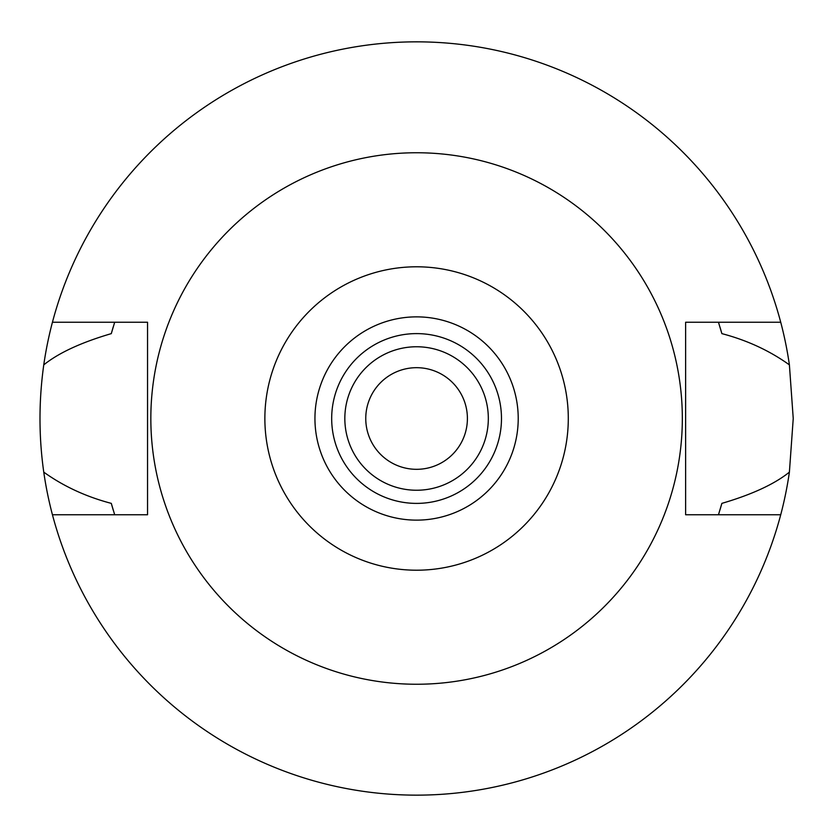 <?xml version="1.0" encoding="UTF-8"?>
<svg xmlns="http://www.w3.org/2000/svg" width="837" height="837" viewBox="0 0 837 837"><rect width="100%" height="100%" fill="white"/><g stroke="black" fill="none" stroke-linecap="round" stroke-linejoin="round"><path stroke-width="1.26" d="M416.585 570.206A151.706 151.706 0 0 1 264.869 418.5A151.706 151.706 0 0 1 416.585 266.794A151.706 151.706 0 0 1 568.292 418.5A151.706 151.706 0 0 1 416.585 570.206M416.585 520.133A101.633 101.633 0 0 0 518.218 418.5A101.633 101.633 0 0 0 416.585 316.867A101.633 101.633 0 0 0 314.942 418.5A101.633 101.633 0 0 0 416.585 520.133M416.585 684.247A265.748 265.748 0 0 1 150.838 418.5A265.748 265.748 0 0 1 416.585 152.752A265.748 265.748 0 0 1 682.333 418.5A265.748 265.748 0 0 1 416.585 684.247M780.722 322.245L685.618 322.245L685.618 514.755L780.722 514.755A376.65 376.65 0 0 1 52.438 514.755L147.542 514.755L147.542 322.245L52.438 322.245A376.65 376.65 0 0 1 789.396 364.869C769.59 350.672 747.085 340.261 721.871 333.628L718.47 322.245A316.867 316.867 0 0 1 718.931 323.689M113.288 326.775A316.867 316.867 0 0 0 111.29 333.628C81.158 342.479 58.653 352.9 43.765 364.869C38.732 400.839 38.732 436.59 43.765 472.131C63.56 486.318 86.075 496.739 111.29 503.372L114.69 514.755A316.867 316.867 0 0 1 114.24 513.311M111.29 503.372A316.867 316.867 0 0 0 113.288 510.235M719.872 510.225A316.867 316.867 0 0 0 721.871 503.372L718.47 514.755A316.867 316.867 0 0 0 718.931 513.311M721.871 333.628A316.867 316.867 0 0 0 719.872 326.775M111.29 333.628L114.69 322.245A316.867 316.867 0 0 0 114.23 323.689M52.438 514.755A376.65 376.65 0 0 1 43.765 472.131M721.871 503.372C752.003 494.521 774.507 484.1 789.396 472.131A376.65 376.65 0 0 1 780.722 514.755M789.396 472.131L793.235 418.5L789.396 364.869M43.765 364.869A376.65 376.65 0 0 1 52.438 322.245M416.585 469.316A50.816 50.816 0 0 0 467.402 418.5A50.816 50.816 0 0 0 416.585 367.684A50.816 50.816 0 0 0 365.759 418.5A50.816 50.816 0 0 0 416.585 469.316M416.585 346.759A71.741 71.741 0 0 0 344.834 418.5A71.741 71.741 0 0 0 416.585 490.241A71.741 71.741 0 0 0 488.327 418.5A71.741 71.741 0 0 0 416.585 346.759M416.585 503.393A84.893 84.893 0 0 0 501.478 418.5A84.893 84.893 0 0 0 416.585 333.607A84.893 84.893 0 0 0 331.682 418.5A84.893 84.893 0 0 0 416.585 503.393"/></g></svg>

